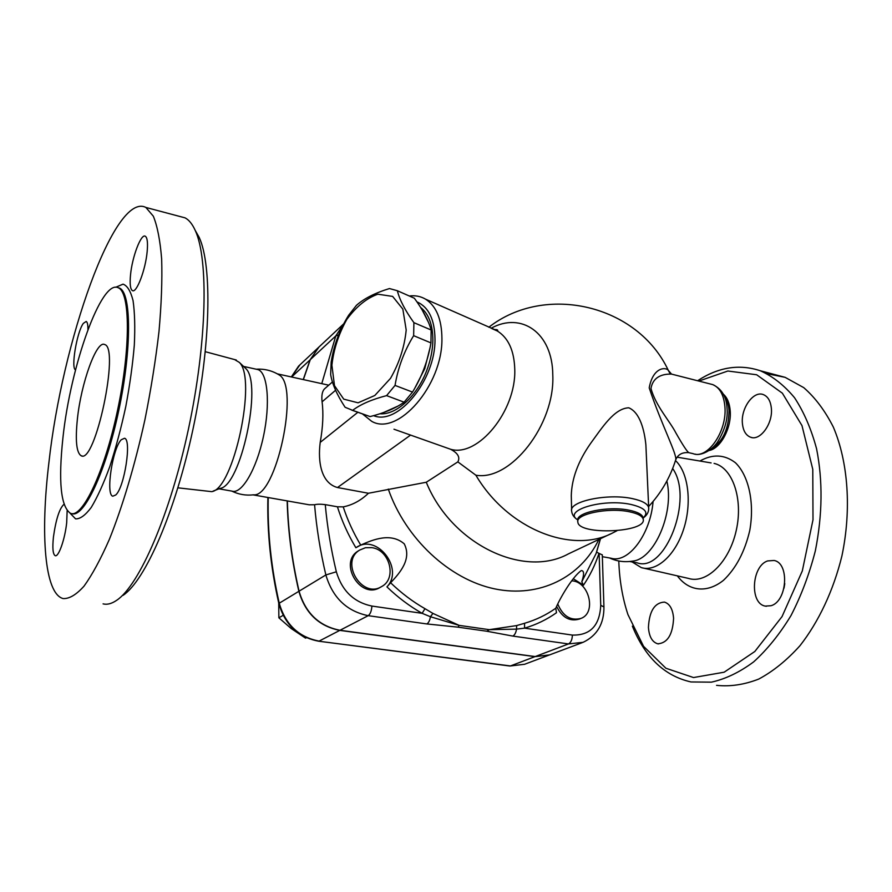 <?xml version="1.0" encoding="UTF-8"?>
<svg xmlns="http://www.w3.org/2000/svg" width="892" height="892" viewBox="0 0 892 892"><rect width="100%" height="100%" fill="white"/><g stroke="black" fill="none" stroke-linecap="round" stroke-linejoin="round"><path stroke-width="1.34" d="M771.023 605.724L765.224 606.092C749.458 603.516 751.588 566.007 767.644 560.923L774.089 560.477C789.732 563.12 787.257 601.342 771.023 605.724M784.782 583.624L784.023 588.14M771.357 408.291C773.029 423.533 760.252 441.15 750.663 437.258C745.857 435.396 743.092 430.725 742.389 423.265C740.862 408.157 753.495 390.529 763.296 394.587C767.912 396.438 770.599 401.01 771.357 408.291M648.428 627.422C649.287 611.143 654.605 602.691 664.406 602.089C669.747 603.728 672.813 609.113 673.583 618.223C672.769 634.58 667.495 643.099 657.783 643.812C652.242 642.151 649.131 636.687 648.428 627.422M697.589 380.739C718.383 367.147 739.267 363.813 760.218 370.726C772.807 376.324 784.258 385.333 794.549 397.743C803.926 412.026 811.274 429.041 816.581 448.81C822.892 480.766 822.48 514.773 815.344 550.843C809.378 574.047 801.272 595.611 791.003 615.558C779.753 634.056 767.298 649.499 753.651 661.886C739.658 672.256 725.586 679.013 711.426 682.157L691.032 681.956C664.652 676.036 645.106 657.437 632.372 626.139M618.78 560.99L618.803 561.403C619.494 580.536 622.549 598.276 627.957 614.61L643.567 646.332L665.9 668.242L693.519 677.552L724.17 672.2L754.833 651.483L782.039 616.595L802.309 570.947L813.002 519.78L812.779 469.337L801.986 425.607L782.373 393.194L756.661 374.763L727.861 371.016L698.849 381.062M767.131 373.715L785.161 377.361L803.725 387.619C815.221 397.642 825.089 410.799 833.34 427.101C848.181 461.956 851.67 509.544 841.892 556.039C833.418 590.537 818.711 621.769 799.946 645.741C786.856 660.27 773.108 671.386 758.702 679.091C744.251 684.71 730.202 686.795 716.555 685.346M675.478 460.584C688.323 472.303 692.214 502.932 683.584 529.335C675.088 555.805 656.122 572.285 641.27 567.602L632.138 561.96M653.078 501.471C650.48 534.564 628.202 563.644 611.076 558.236L602.345 556.686M666.859 481.044C674.508 512.8 654.193 559.362 632.673 561.09C624.656 562.439 616.952 561.403 609.548 557.968M672.657 468.512C694.054 498.383 665.298 573.121 637.189 562.852L629.562 561.503M115.759 494.971L112.838 496.186C105.479 495.004 112.492 448.397 121.223 439.767L124.501 438.273C131.871 439.221 124.512 487.367 115.759 494.971M147.18 251.399C145.619 269.719 136.487 293.613 132.384 290.58C130.31 289.175 129.686 284.002 130.511 275.07C132.116 257.03 141.081 233.258 145.318 236.246C147.314 237.606 147.938 242.657 147.18 251.399M75.619 369.868C70.669 368.942 76.824 332.014 83.335 323.372L86.189 321.454C87.405 322.09 87.985 324.8 87.94 329.594M67.145 510.77L66.688 522.69C64.982 539.114 58.593 557.333 55.204 555.694C52.884 554.3 52.305 548.023 53.453 536.872C55.962 519.267 59.474 508.407 63.979 504.281M549.048 655.107L534.955 656.646L339.785 630.388C318.923 626.251 305.287 613.228 298.865 591.318C291.818 560.745 287.915 530.606 287.168 500.903M303.235 379.568L310.082 359.844L318.79 347.189M318.979 347.01L310.271 359.666L303.369 379.602M287.369 500.936C288.127 530.584 292.03 560.678 299.065 591.195C305.499 613.116 319.135 626.139 339.997 630.276L535.211 656.557L549.55 654.906L582.342 642.608M179.939 216.5L185.045 217.849C188.948 219.845 192.36 224.07 195.27 230.526C208.672 259.293 207.033 342.093 188.602 428.338C170.249 514.628 139.23 585.42 116.674 600.305C111.69 603.717 107.163 604.91 103.082 603.873M123.051 595.365C145.184 580.692 175.323 512.186 193.04 428.907C210.846 345.65 212.318 265.548 199.172 237.361L195.181 230.348M48.893 462.736C62.05 342.294 114.466 191.323 145.875 207.446L153.335 216.21C157.405 226.211 160.181 240.528 161.664 259.193C162.311 280.155 161.419 304.272 158.988 331.556C155.665 360.1 150.971 389.514 144.905 419.798C134.993 464.866 122.527 506.589 109.393 539.292C100.629 559.262 92.166 574.894 84.004 586.178C76.21 594.808 69.242 598.933 63.098 598.565C44.444 593.648 40.318 533.684 48.893 462.736M234.563 359.554L239.312 362.386C257.264 378.565 233.526 489.34 211.683 491.648L177.921 487.824M62.975 437.381C70.546 365.999 101.409 278.471 118.335 287.815C130.265 292.442 130.745 348.382 117.588 410.13C104.565 471.924 82.443 518.319 70.635 513.413C60.767 506.946 58.214 481.602 62.975 437.381M277.468 373.938L279.229 374.975C300.013 386.537 276.107 497.769 253.54 494.815C245.936 495.707 238.699 494.469 231.797 491.102M256.35 369.243L258.056 369.611C267.689 372.778 270.51 403.764 263.396 436.634C256.405 469.538 241.62 494.447 232.043 491.135L218.997 488.827M77.392 419.05C81.061 383.248 96.559 339.885 104.643 344.546C119.985 347.467 95.154 464.743 81.139 455.745C76.444 452.723 75.196 440.492 77.392 419.05M244.23 367.069L245.835 368.586C262.672 383.85 240.773 486.028 220.213 488.359L213.065 491.113M497.747 330.397L496.911 330.82M616.941 530.762L613.373 532.58C572.553 554.657 507.804 529.469 475.871 475.202L457.841 461.878L426.276 482.249L368.441 493.254C360.825 500.535 352.418 505.073 343.219 506.868L337.421 506.79L325.268 504.627C320.562 504.058 317.006 504.091 314.575 504.749L309.201 504.794L253.094 494.87M610.752 533.817L568.449 553.865C523.66 578.607 451.452 544.321 426.276 482.249M331.902 365.174L334.478 385.645L343.732 399.148L358.082 402.805L374.818 395.479L390.518 378.353C399.326 362.944 404.544 346.821 406.195 329.995L402.838 309.1L392.625 296.412L377.862 294.204C366.69 298.118 356.343 306.525 346.81 319.414C338.659 334.009 333.686 349.263 331.902 365.174M330.642 374.439L331.177 362.041C333.842 345.226 339.662 329.65 348.616 315.3L356.432 305.354C364.048 298.541 375.064 292.944 389.458 288.551L397.353 290.725C399.571 299.745 405.091 310.394 413.899 322.659L413.643 335.671C404.232 350.98 398.022 367.56 395.033 385.411L386.593 395.624C371.774 399.471 360.457 404.377 352.652 410.342L345.104 407.276C336.986 394.911 332.17 383.961 330.642 374.439M351.76 410.142L370.091 416.575C384.296 413.052 395.635 408.246 404.098 402.18L412.517 392.09C421.793 376.959 427.937 360.569 430.947 342.896L431.137 329.995C428.495 320.496 422.897 309.903 414.356 298.229L397.353 290.725M429.922 348.17L424.748 368.708L414.825 388.132M397.754 406.183L383.605 412.517M422.329 310.26L428.517 322.469M370.091 416.575L352.652 410.342M404.098 402.18L386.593 395.624M431.137 329.995L413.899 322.659M430.947 342.896L413.643 335.671M412.517 392.09L395.033 385.411M420.578 307.394C428.717 313.817 432.821 324.766 432.865 340.253C432.687 349.842 430.758 359.643 427.056 369.634C417.534 395.792 396.26 415.237 379.892 413.765M371.774 547.643C389.737 549.717 397.185 578.573 381.653 586.557C362.029 599.234 339.529 561.782 359.71 550.052L365.441 547.721L371.774 547.643M380.951 586.936L380.137 587.382C360.535 600.048 338.09 562.674 358.238 550.944L358.974 550.498M571.683 580.815C588.921 581.261 596.859 612.748 581.004 618.401C570.702 621.033 562.952 616.238 557.756 604.007M580.625 618.557L579.231 619.115C569.665 621.746 562.127 617.52 556.608 606.415M278.717 602.992L278.884 617.822L291.238 628.57L305.555 638.137L306.424 637.735M283.143 615.335L278.884 617.822M306.357 637.702L305.555 638.137M573.266 578.707L583.435 585.208C590.047 575.507 595.232 564.892 598.978 553.363L602.29 554.902M571.627 510.034L571.281 495.606C571.739 478.658 578.116 461.342 590.426 443.67C602.055 427.792 614.253 408.313 628.771 407.8C640.211 412.528 644.459 430.881 645.875 444.762L646.131 450.371M629.384 511.774C637.747 513.524 642.363 516.011 643.21 519.244C647.034 532.569 578.696 535.512 577.849 522.166C575.162 514.104 608.344 507.202 629.384 511.774M710.222 383.961L712.786 384.619C719.788 387.585 723.836 394.944 724.906 406.707C727.236 431.338 707.456 459.681 692.972 453.627L689.014 452.735C687.409 452.121 683.027 445.509 675.868 432.888C669.714 420.924 655.553 405.726 650.982 388.433C653.446 374.473 666.257 373.993 671.52 374.094L674.096 374.752M669.725 372.912L668.298 370.336C665.845 366.958 653.044 366.891 649.209 387.864C661.362 424.57 677.742 455.5 675.657 459.993L675.601 460.172M475.871 475.202C510.402 481.446 555.192 424.804 552.784 374.908C552.561 332.616 521.285 311.531 491.124 328.256M709.207 450.493C720.624 448.453 731.708 427.781 730.202 410.799C729.578 403.173 727.27 397.609 723.289 394.13M457.841 461.878C460.317 457.295 457.886 453.08 450.538 449.245L393.974 429.219M337.421 506.79C341.915 521.039 348.07 534.687 355.875 547.733L360.725 545.09C373.592 539.303 391.019 532.491 404.232 543.83C411.97 558.994 400.062 572.731 390.618 582.777L386.927 586.88C397.832 597.372 409.562 606.181 422.128 613.328L424.971 608.678C412.706 601.687 401.255 593.046 390.618 582.777M524.563 623.285L524.574 628.158C536.215 624.712 546.852 619.561 556.485 612.726L555.783 608.232C546.361 614.923 535.958 619.929 524.563 623.285L516.646 625.582L489.295 629.674L459.157 625.381L432.932 613.417L424.971 608.678M555.783 608.232C560.053 598.075 572.207 577.157 581.205 570.601C584.126 570.49 584.316 574.203 581.796 581.762L583.435 585.208M598.978 553.363L596.592 552.081L600.506 538.679M598.855 539.459C580.882 577.091 539.671 598.298 494.536 588.843C449.479 579.432 405.514 538.723 388.288 489.084M432.932 613.417L430.435 616.729L459.157 625.381L458.053 627.165L486.876 631.246L512.811 636.085L568.472 643.935C570.925 642.563 572.229 639.609 572.374 635.082L524.574 628.158L516.535 629.128L516.646 625.582M299.065 591.195L325.859 574.95C332.627 597.685 346.743 611.254 368.206 615.67C370.325 614.109 371.551 610.909 371.897 606.058L422.128 613.328L430.435 616.729C429.799 620.497 428.606 622.895 426.844 623.943L458.053 627.165M356.488 547.342C377.071 533.304 404.399 568.895 386.927 586.88M486.876 631.246L489.295 629.674L516.535 629.128C515.933 632.774 514.695 635.093 512.811 636.085M368.441 493.254L337.499 487.534C321.254 483.141 317.663 462.112 320.206 442.399C322.949 427 323.573 413.475 322.079 401.824C321.376 395.424 322.246 391.042 324.71 388.689L325.312 388.165M362.576 414.011L371.618 421.28C397.676 436.757 442.789 385.366 441.919 338.436C441.73 319.146 436.288 306.067 425.573 299.177C420.69 296.3 415.259 295.241 409.305 295.999M416.932 301.875C428.706 307.082 434.727 319.548 434.995 339.272C435.63 380.092 397.732 425.941 373.592 415.65M699.919 461.03C712.63 453.85 724.46 454.418 735.409 462.725C748.745 475.637 754.721 502.687 749.759 530.528C744.742 551.847 735.967 568.449 723.445 580.346C706.832 593.593 688.702 591.251 677.362 575.875M641.27 567.602L688.546 578.429C706.475 584.193 729.333 562.094 736.257 530.394C743.437 498.762 732.443 467.43 714.079 463.405M310.082 359.844L291.628 377.015M298.865 591.318L279.241 603.215C271.101 567.279 267.433 532.056 268.236 497.546M534.955 656.646L510.458 665.945L318.555 641.192C298.151 637.222 284.927 624.701 278.861 603.639L279.241 603.215C285.418 624.523 298.708 637.156 319.102 641.103L339.785 630.388M548.535 655.286L524.574 664.284L509.789 666.012L318.645 641.203M117.744 287.57L119.472 288.083C131.436 292.732 131.949 348.649 118.792 410.365C105.78 472.124 83.625 518.497 71.784 513.591M70.067 513.19L75.575 518.854C80.135 519.099 85.353 515.286 91.24 507.437C97.373 497.268 103.539 483.687 109.761 466.694C115.782 448.141 121.122 428.115 125.772 406.629C129.831 385.021 132.674 364.527 134.313 345.148C135.171 327.13 134.748 312.289 133.053 300.604C130.667 291.149 127.333 285.663 123.04 284.158L115.77 287.257M599.134 553.397L600.74 605.356C599.703 625.593 590.259 635.505 572.374 635.082M291.439 376.97L299.913 364.861M577.771 519.936C574.035 517.561 571.995 514.628 571.649 511.127C568.472 501.438 607.608 493.098 632.428 498.628C642.251 500.747 647.67 503.735 648.685 507.604L648.74 508.797M577.815 521.24L577.804 520.66C575.117 512.577 608.288 505.664 629.317 510.246C637.68 511.997 642.296 514.494 643.154 517.728L643.199 518.765M577.771 519.88C561.949 510.614 602.78 498.227 630.878 504.437C645.05 507.816 649.153 512.309 643.188 517.918M710.902 449.233C722.832 441.841 728.864 428.929 729.02 410.51C728.552 404.422 726.947 399.583 724.192 395.992M491.949 328.624L497.424 331.043C508.407 337.968 514.193 350.701 514.762 369.277C516.356 410.944 477.833 457.607 450.538 449.245M360.725 545.09C353.41 532.903 347.579 520.159 343.219 506.868M600.383 538.735L596.09 553.542L581.796 581.762M339.997 630.276L368.206 615.67L426.844 623.943M371.897 606.058C353.89 602.301 342.037 590.883 336.34 571.794C330.965 549.227 327.275 526.837 325.268 504.627M332.125 382.233L332.303 381.43M317.641 348.259L343.821 323.718L335.782 335.938L338.637 334.924M310.271 359.666L335.782 335.938L321.767 383.649M314.575 504.749C316.526 527.952 320.284 551.345 325.859 574.95L336.34 571.794M603.94 606.928L600.74 605.356M535.211 656.557L568.472 643.935L583.112 642.318C597.183 635.55 604.129 623.709 603.929 606.794L602.29 554.802M322.079 401.824L335.604 390.25M337.499 487.534L410.621 435.062M357.826 412.316L320.206 442.399M766.384 606.281L765.224 606.092M752.001 437.582L750.663 437.258M658.486 643.913L657.783 643.812M785.15 377.349L760.207 370.726M711.102 462.915L677.128 457.183M199.172 237.361L195.27 230.526M145.875 207.446L185.045 217.849M236.324 360.033L205.327 351.704M279.229 374.975C272.149 370.615 264.478 368.697 256.227 369.21M81.139 455.745L82.019 455.901M245.835 368.586L239.312 362.386M243.549 366.422L258.056 369.611M358.238 550.944L359.71 550.052M524.574 664.284L509.912 666.023M267.901 497.491C267.043 532.156 270.7 567.535 278.861 603.605M291.327 376.948L298.597 366.099L317.452 348.438M643.188 517.996C647.179 515.152 649.008 511.685 648.685 507.604L645.875 444.762M643.21 519.244L643.154 517.728M688.479 452.623C682.034 452.222 677.764 454.686 675.657 459.993C670.126 477.555 661.117 493.053 648.629 506.511M695.136 454.117C698.28 455.433 709.229 453.47 717.402 442.309C724.928 429.989 728.128 418.593 727.013 408.101C726.467 396.706 721.717 388.879 712.786 384.619L671.52 374.094L668.298 370.336C637.535 304.685 545.291 283.154 488.827 327.241M494.09 329.572C496.955 329.427 498.115 329.85 497.569 330.865L425.573 299.177M277.334 373.86L328.735 385.188M332.46 381.943L324.71 388.689"/></g></svg>
